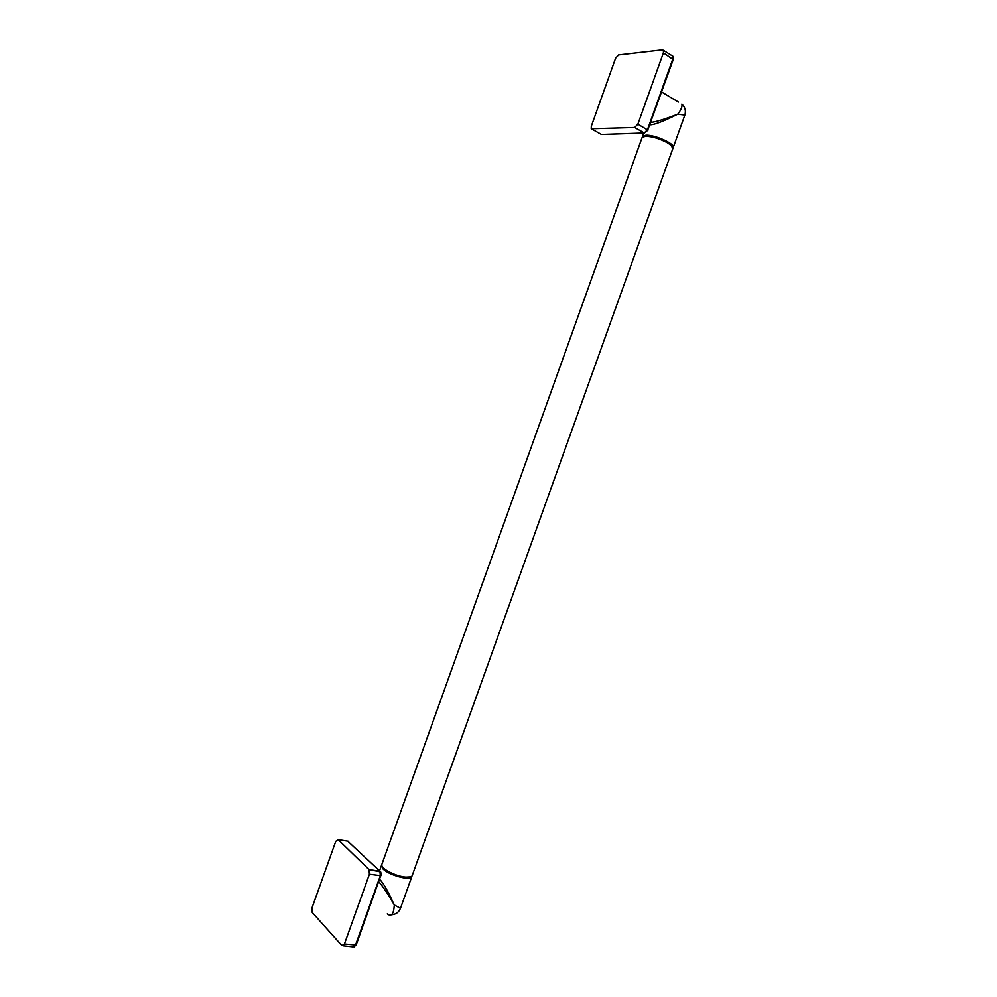 <?xml version="1.0" encoding="UTF-8"?>
<svg xmlns="http://www.w3.org/2000/svg" width="997" height="997" viewBox="0 0 997 997"><rect width="100%" height="100%" fill="white"/><g stroke="black" fill="none" stroke-linecap="round" stroke-linejoin="round"><path stroke-width="1.5" d="M341.884 945.58L312.186 912.392L311.974 907.931L335.752 841.381L338.182 839.661L369.064 869.633L369.401 874.232L344.426 943.985L341.884 945.58M387.285 913.888C391.372 917.128 393.715 914.162 394.313 904.977C387.422 893.187 382.237 885.486 378.773 881.847M379.645 879.429C382.923 882.283 387.808 890.795 394.313 904.977L400.47 908.304M411.923 876.101L411.786 876.724C410.702 881.061 389.191 875.341 383.11 869.048L381.677 865.147M410.689 876.862L403.935 877.235C395.522 875.653 388.78 872.786 383.72 868.624L382.15 866.53M412.21 875.553L412.147 875.74C411.375 877.148 408.782 877.559 404.346 876.961C394.027 875.653 379.757 867.739 381.801 864.549L642.08 137.611L645.321 136.215C652.05 136.365 659.441 138.558 667.479 142.795L670.931 145.138L672.863 148.528M643.377 136.527L646.093 135.928C652.624 136.153 659.715 138.271 667.342 142.297L672.551 146.871M642.442 136.626L645.894 135.206C654.543 134.595 675.094 143.755 673.274 147.369L684.839 115.091M634.69 127.479L591.221 128.738L591.308 126.195L615.585 58.237L618.601 54.935L662.469 49.862L663.491 50.386L663.391 52.866L637.868 124.151L634.69 127.479L644.286 132.975L601.465 134.458L592.044 129.199L601.453 134.458L644.398 133.037M649.87 124.799C654.182 124.887 663.466 121.36 677.736 114.206L684.852 115.054C686.11 110.767 685.113 107.128 681.861 104.124L681.861 104.124C682.521 106.455 681.15 109.807 677.736 114.206C664.7 119.229 655.702 121.958 650.717 122.407M661.622 91.961L678.446 102.08M347.704 841.169L379.969 871.253L380.306 875.815L355.455 945.206L352.975 946.863L343.167 945.792M380.667 871.877L369.064 869.633L379.969 871.253C381.49 873.322 381.826 874.805 380.966 875.702L369.401 874.232M380.842 875.403L356.141 945.044L344.426 943.985M356.016 944.707L354.072 947.063M348.751 841.343L338.182 839.661M672.115 55.77L672.963 56.293L672.875 58.773L647.477 129.685L644.286 132.975L647.95 130.171L637.868 124.151M673.012 59.471L663.391 52.866M647.651 130.295L673.324 59.309L672.963 56.293L663.491 50.386M381.39 865.708L379.545 870.855M391.46 914.76C395.759 914.498 398.763 912.367 400.445 908.367L411.798 876.712M412.147 875.715L672.925 148.354M642.492 136.452L643.713 133.062"/></g></svg>
